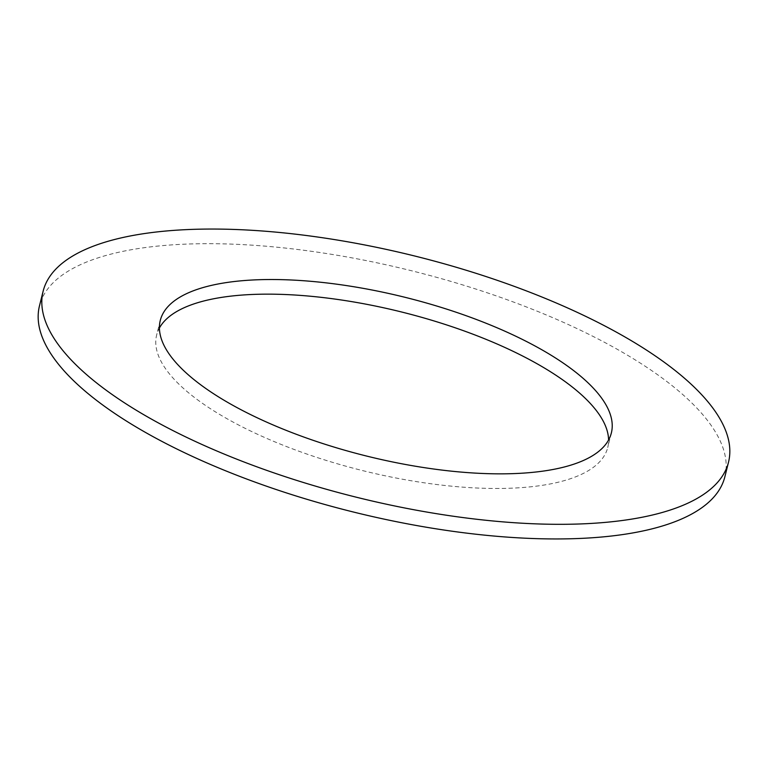 <?xml version="1.0" encoding="UTF-8"?>
<svg xmlns="http://www.w3.org/2000/svg" width="768" height="768" viewBox="0 0 768 768"><rect width="100%" height="100%" fill="white"/><g stroke="black" fill="none" stroke-linecap="round" stroke-linejoin="round"><path stroke-width="0.58" stroke-dasharray="3.84 2.88" d="M159.427 328.003A232.445 81.658 14 0 0 156.634 335.078A232.445 81.658 14 0 0 456.845 486.662A232.445 81.658 14 0 0 607.718 447.542A232.445 81.658 14 0 0 608.573 439.997M724.877 476.755A353.194 124.08 14 0 0 268.714 246.442A353.194 124.08 14 0 0 39.475 305.866M160.282 320.458L156.634 335.078M611.366 432.922L607.718 447.542"/><path stroke-width="1.15" d="M608.573 439.997A232.445 81.658 14 0 0 307.507 295.968A232.445 81.658 14 0 0 159.427 328.003M311.155 281.338A232.445 81.658 14 0 0 160.282 320.458A232.445 81.658 14 0 0 460.493 472.032A232.445 81.658 14 0 0 611.366 432.922A232.445 81.658 14 0 0 311.155 281.338M499.286 521.558A353.194 124.08 14 0 0 728.525 462.134A353.194 124.08 14 0 0 272.362 231.811A353.194 124.08 14 0 0 43.123 291.245A353.194 124.08 14 0 0 499.286 521.558M43.123 291.245L39.475 305.866A353.194 124.08 14 0 0 495.638 536.189A353.194 124.08 14 0 0 724.877 476.755L728.525 462.134"/></g></svg>
